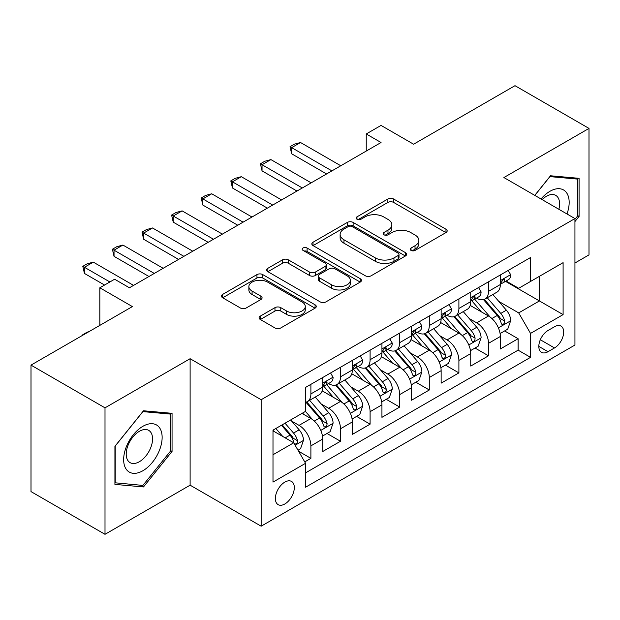 <?xml version="1.0" encoding="UTF-8"?>
<svg xmlns="http://www.w3.org/2000/svg" width="620" height="620" viewBox="0 0 620 620"><rect width="100%" height="100%" fill="white"/><g stroke="black" fill="none" stroke-linecap="round" stroke-linejoin="round"><path stroke-width="0.93" d="M411.029 250.403A2.875 1.659 0 0 0 415.098 250.403L445.966 232.578A4.107 2.372 0 0 0 447.167 230.904A4.107 2.372 0 0 0 445.966 229.222L393.669 199.028A4.107 2.372 0 0 0 387.856 199.028L356.981 216.853A2.875 1.659 0 0 0 356.136 218.023A2.875 1.659 0 0 0 356.981 219.201A2.875 1.659 0 0 0 361.049 219.201L365.048 216.892A13.152 7.595 0 0 1 383.64 216.892L387.996 219.41A13.152 7.595 0 0 1 391.848 224.781A13.152 7.595 0 0 1 387.996 230.144L384.005 232.453A2.875 1.659 0 0 0 383.16 233.624A2.875 1.659 0 0 0 384.005 234.802A2.875 1.659 0 0 0 388.074 234.802L392.065 232.492A13.152 7.595 0 0 1 410.665 232.492L415.02 235.011A13.152 7.595 0 0 1 418.872 240.382A13.152 7.595 0 0 1 415.02 245.745L411.029 248.054A2.875 1.659 0 0 0 410.184 249.225A2.875 1.659 0 0 0 411.029 250.403L411.029 248.054M284.836 503.982A13.4 7.735 120 0 0 293.593 492.171A13.4 7.735 120 0 0 291.54 481.438A13.4 7.735 120 0 0 284.836 482.104A13.4 7.735 120 0 0 276.086 493.907A13.4 7.735 120 0 0 278.14 504.641A13.4 7.735 120 0 0 284.836 503.982M260.299 316.123A4.107 2.372 0 0 0 259.09 317.797A4.107 2.372 0 0 0 260.299 319.478L274.97 327.949A4.107 2.372 0 0 0 280.783 327.949L315.069 308.156A4.107 2.372 0 0 0 316.27 306.474A4.107 2.372 0 0 0 315.069 304.8L262.764 274.598A4.107 2.372 0 0 0 256.951 274.598L222.665 294.399A4.107 2.372 0 0 0 221.464 296.073A4.107 2.372 0 0 0 222.665 297.755L240.389 307.985A4.107 2.372 0 0 0 246.202 307.985L260.88 299.514A4.107 2.372 0 0 0 262.082 297.833A4.107 2.372 0 0 0 260.88 296.159L252.084 291.082A10.989 6.347 0 0 1 248.868 286.595A10.989 6.347 0 0 1 255.657 280.736A10.989 6.347 0 0 1 267.631 282.108L302.064 301.987A10.989 6.347 0 0 1 305.288 306.474A10.989 6.347 0 0 1 298.499 312.341A10.989 6.347 0 0 1 286.517 310.961L280.783 307.652A4.107 2.372 0 0 0 274.97 307.652L260.299 316.123L260.299 319.478M574.942 263.004L589 254.882L589 128.41L514.995 85.684L413.61 144.22L381.044 125.418L366.242 133.967L381.044 142.515L129.425 287.781L114.623 279.233L99.828 287.781L99.828 325.384M105.005 407.844L105.005 534.316L190.115 485.181L190.115 358.709L105.005 407.844L31 365.118L132.386 306.582L99.828 287.781M190.115 358.709L261.16 399.722L574.942 218.565L574.942 345.038L261.16 526.194L261.16 399.722M589 128.41L503.897 177.545L574.942 218.565M365.335 275.776A4.107 2.372 0 0 0 371.147 275.776L405.433 255.983A4.107 2.372 0 0 0 406.635 254.301A4.107 2.372 0 0 0 405.433 252.627L353.129 222.433A4.107 2.372 0 0 0 347.324 222.433L313.03 242.226A4.107 2.372 0 0 0 311.829 243.9A4.107 2.372 0 0 0 313.03 245.582L365.335 275.776M304.156 251.022A2.875 1.659 0 0 1 307.078 251.433L307.078 248.016L360.251 278.713A4.107 2.372 0 0 1 361.452 280.387A4.107 2.372 0 0 1 360.251 282.069L325.965 301.863A4.107 2.372 0 0 1 320.153 301.863L267.848 271.669L267.848 268.313A4.107 2.372 0 0 0 266.647 269.987A4.107 2.372 0 0 0 267.848 271.669M267.848 268.313L282.526 259.842A4.107 2.372 0 0 1 288.339 259.842L309.55 272.087A4.107 2.372 0 0 0 315.355 272.087L325.089 266.468A4.107 2.372 0 0 0 326.298 264.787A4.107 2.372 0 0 0 325.089 263.113L303.01 250.364A2.875 1.659 0 0 1 302.165 249.186A2.875 1.659 0 0 1 303.94 247.651A2.875 1.659 0 0 1 307.078 248.016M105.005 534.316L31 491.59L31 365.118M304.746 461.892L310.891 458.35L298.6 451.252M291.617 421.073L299.049 425.359A16.748 9.664 60 0 1 310.891 445.873L322.726 439.038L322.726 451.507L340.488 441.254L327.019 433.481M321.214 403.976L328.647 408.27A16.748 9.664 60 0 1 340.488 428.776L352.331 421.941L352.331 434.418L370.094 424.165L356.624 416.392M350.819 386.888L358.252 391.181A16.748 9.664 60 0 1 370.094 411.688L381.935 404.852L381.935 417.33L399.691 407.077L386.229 399.296M380.424 369.799L387.856 374.093A16.748 9.664 60 0 1 399.691 394.599L411.533 387.763L411.533 400.241L429.296 389.988L415.826 382.207M410.021 352.71L417.454 356.996A16.748 9.664 60 0 1 429.296 377.51L441.138 370.675L441.138 383.152L458.901 372.891L445.431 365.118M439.627 335.622L447.059 339.907A16.748 9.664 60 0 1 458.901 360.422L470.743 353.578L470.743 366.056L488.498 355.803L488.498 343.325A16.748 9.664 -120 0 0 476.664 322.819L469.224 318.525M475.029 348.029L488.498 355.803M322.726 439.038A16.748 9.664 -120 0 0 310.891 418.523L302.01 413.4M352.331 421.941A16.748 9.664 -120 0 0 340.488 401.435L322.183 390.863M381.935 404.852A16.748 9.664 -120 0 0 370.094 384.346L351.788 373.775M411.533 387.763A16.748 9.664 -120 0 0 399.691 367.257L381.385 356.686M441.138 370.675A16.748 9.664 -120 0 0 429.296 350.161L410.99 339.597M470.743 353.578A16.748 9.664 -120 0 0 458.901 333.072L440.595 322.501M554.513 326.748L548.003 330.507A12.981 7.494 120 0 0 539.524 341.946A12.981 7.494 120 0 0 541.516 352.346A12.981 7.494 120 0 0 548.003 351.703L554.513 347.944A12.981 7.494 120 0 0 562.991 336.505A12.981 7.494 120 0 0 560.999 326.104A12.981 7.494 120 0 0 554.513 326.748M272.994 454.755L293.717 442.796L305.559 463.303L305.559 487.227L530.534 357.345L530.534 333.413L518.692 312.906L498.829 301.436M305.559 463.303L272.994 482.104L272.994 430.148L305.559 411.347L305.559 387.423L530.534 257.533L530.534 281.457L563.1 262.655L563.1 314.611L530.534 333.413M328.492 383.571L328.647 383.664A16.748 9.664 60 0 0 337.024 384.493L348.866 377.65A16.748 9.664 -120 0 0 352.331 369.985L352.331 360.414M358.096 366.482L358.252 366.567A16.748 9.664 60 0 0 366.622 367.397L378.464 360.561A16.748 9.664 -120 0 0 381.935 352.896L381.935 343.325M387.702 349.393L387.856 349.478A16.748 9.664 60 0 0 396.226 350.308L408.068 343.472A16.748 9.664 -120 0 0 411.533 335.808L411.533 326.236M417.299 332.297L417.454 332.39A16.748 9.664 60 0 0 425.832 333.219L437.666 326.384A16.748 9.664 -120 0 0 441.138 318.719L441.138 309.147M446.904 315.208L447.059 315.301A16.748 9.664 60 0 0 455.429 316.13L467.271 309.295A16.748 9.664 -120 0 0 470.743 301.622L470.743 292.051M305.559 472.874L518.103 350.161L518.103 338.714L500.34 348.967L500.34 336.49A16.748 9.664 -120 0 0 488.498 315.983L470.193 305.412M476.509 298.119L476.664 298.204A16.748 9.664 -120 0 0 485.034 299.034A16.748 9.664 -120 0 0 488.498 291.369L488.498 281.798M485.034 299.034L496.876 292.198A16.748 9.664 -120 0 0 500.34 284.534L500.34 274.962M310.891 384.346L310.891 393.917A16.748 9.664 60 0 1 307.419 401.582A16.748 9.664 60 0 1 305.559 402.256M307.419 401.582L319.261 394.746A16.748 9.664 -120 0 0 322.726 387.082L322.726 377.51M340.488 367.249L340.488 376.821A16.748 9.664 60 0 1 337.024 384.493M370.094 350.161L370.094 359.732A16.748 9.664 60 0 1 366.622 367.397M399.691 333.072L399.691 342.643A16.748 9.664 60 0 1 396.226 350.308M429.296 315.983L429.296 325.554A16.748 9.664 60 0 1 425.832 333.219M458.901 298.887L458.901 308.458A16.748 9.664 60 0 1 455.429 316.13M458.901 360.422L458.901 372.891M429.296 377.51L429.296 389.988M399.691 394.599L399.691 407.077M370.094 411.688L370.094 424.165M340.488 428.776L340.488 441.254M310.891 445.873L310.891 458.35M293.717 442.796L272.994 430.83M518.692 312.906L539.415 300.94L539.415 276.334L563.1 262.655M505.517 281.372L563.1 314.611M506.106 281.031L518.692 288.292L530.534 281.457M190.115 485.181L261.16 526.194M366.242 133.967L366.242 151.055M504.634 330.933L518.103 338.714M518.103 350.161L530.534 357.345M574.942 221.572L579.08 216.419L579.08 178.328L550.514 175.778L534.765 195.37M114.925 484.398L143.491 486.948L172.058 451.414L172.058 413.323L143.491 410.773L114.925 446.307L114.925 484.398M577.6 215.559L579.08 216.419M170.577 450.562L172.058 451.414M140.469 485.204L143.491 486.948M412.176 250.806L415.02 249.162A13.152 7.595 0 0 0 418.872 243.799L418.872 240.382M391.848 224.781L391.848 228.199A13.152 7.595 0 0 1 387.996 233.562L385.152 235.205M445.912 232.608L393.669 202.446A4.107 2.372 0 0 0 387.856 202.446L358.128 219.604M405.379 256.013L353.129 225.851A4.107 2.372 0 0 0 347.324 225.851L313.085 245.613M398.172 255.479A2.875 1.659 0 0 0 399.009 254.301A2.875 1.659 0 0 0 398.172 253.131L352.261 226.626A2.875 1.659 0 0 0 348.192 226.626L343.976 229.059A13.152 7.595 0 0 0 340.124 234.422A13.152 7.595 0 0 0 343.976 239.793L375.363 257.912A13.152 7.595 0 0 0 393.956 257.912L398.172 255.479L398.172 258.897A2.875 1.659 0 0 0 399.009 257.719L399.009 254.301M340.124 234.422L340.124 237.84A13.152 7.595 0 0 0 343.976 243.21L343.976 239.793M398.172 258.897L393.956 261.33A13.152 7.595 0 0 1 375.363 261.33L343.976 243.21M267.902 271.7L282.526 263.26L282.526 259.842M326.298 264.787L326.298 268.204A4.107 2.372 0 0 1 325.089 269.886L315.355 275.505A4.107 2.372 0 0 1 309.55 275.505L288.339 263.26A4.107 2.372 0 0 0 282.526 263.26M307.078 251.433L360.197 282.1M331.56 284.789A10.989 6.347 0 0 0 343.534 286.169A10.989 6.347 0 0 0 350.323 280.302A10.989 6.347 0 0 0 347.099 275.815L334.971 268.817A4.107 2.372 0 0 0 329.158 268.817L319.424 274.435A4.107 2.372 0 0 0 318.223 276.109A4.107 2.372 0 0 0 319.424 277.791L331.56 284.789L331.56 288.207A10.989 6.347 0 0 0 343.534 289.587A10.989 6.347 0 0 0 350.323 283.72L350.323 280.302M318.223 276.109L318.223 279.527A4.107 2.372 0 0 0 319.424 281.209L319.424 277.791M331.56 288.207L319.424 281.209M305.288 306.474L305.288 309.892A10.989 6.347 0 0 1 298.499 315.758A10.989 6.347 0 0 1 286.517 314.379L280.783 311.07A4.107 2.372 0 0 0 274.97 311.07L260.353 319.509M248.868 286.595L248.868 290.013A10.989 6.347 0 0 0 252.084 294.5L252.084 291.082M260.826 299.545L252.084 294.5M315.014 308.187L262.764 278.016A4.107 2.372 0 0 0 256.951 278.016L222.72 297.786M500.092 333.56L507.741 329.142L510.702 320.594A11.09 6.402 -120 0 0 506.377 310.178L492.854 294.523M490.149 317.068L474.688 299.166M481.353 311.852L472.378 301.467A26.582 15.345 -120 0 0 471.557 300.537M483.522 299.638L497.201 315.479A11.09 6.402 60 0 1 501.161 323.121L501.968 324.438L503.463 324.221L504.471 323.005L504.711 321.067A11.09 6.402 -120 0 0 500.759 313.425L487.235 297.771M484.329 299.382L499.03 316.401A5.65 3.263 60 0 1 500.456 318.61L504.711 321.067M508.183 270.436L510.702 274.792A11.09 6.402 60 0 1 508.408 279.697L502.781 282.945A11.09 6.402 -120 0 0 504.711 280.395L504.479 279.411L503.091 279.682L501.161 282.441A11.09 6.402 60 0 1 500.34 284.022M500.712 283.464L500.759 283.464A11.09 6.402 -120 0 0 502.781 282.945M331.901 170.88L291.648 147.638L291.648 153.791L290.021 146.7L294.461 144.135L300.529 142.515L340.783 165.757M326.577 173.957L291.648 153.791M300.529 142.515L291.648 147.638L290.021 146.7M566.982 213.97A27.21 15.709 120 0 0 549.925 191.309A27.21 15.709 120 0 0 541.012 198.974M558.868 209.289A18.631 10.757 120 0 0 555.737 195.37A18.631 10.757 120 0 0 546.421 196.292A18.631 10.757 120 0 0 542.113 199.617M534.827 195.401L549.925 176.623L577.6 179.095L577.6 215.993L574.942 219.31M575.771 178.033L577.6 179.095M159.557 450.012A27.21 15.709 120 0 0 152.52 423.724A27.21 15.709 120 0 0 126.232 447.028A27.21 15.709 120 0 0 133.277 473.316A27.21 15.709 120 0 0 159.557 450.012M150.8 447.516A18.631 10.757 120 0 0 148.707 430.365A18.631 10.757 120 0 0 127.983 445.478A18.631 10.757 120 0 0 130.076 462.629A18.631 10.757 120 0 0 150.8 447.516M115.219 482.949L115.219 446.043L142.894 411.618L170.577 414.09L170.577 450.996L142.894 485.421L114.925 482.779M168.741 413.029L170.577 414.09M470.487 350.649L478.136 346.231L481.097 337.683A11.09 6.402 -120 0 0 476.78 327.267L463.256 311.612M460.544 334.157L445.082 316.254M451.748 328.941L442.773 318.556A26.582 15.345 -120 0 0 441.952 317.634M453.925 316.727L467.604 332.568A11.09 6.402 60 0 1 471.557 340.21L472.363 341.527L473.866 341.318L474.866 340.093L475.106 338.156A11.09 6.402 -120 0 0 471.154 330.514L457.63 314.859M454.724 316.471L469.425 333.49A5.65 3.263 60 0 1 470.851 335.699L475.106 338.156M440.89 367.738L448.539 363.32L451.5 354.779A11.09 6.402 -120 0 0 447.175 344.363L433.651 328.701M430.939 351.246L415.485 333.351M422.143 346.038L413.176 335.645A26.582 15.345 -120 0 0 412.346 334.722M424.32 333.824L437.999 349.657A11.09 6.402 60 0 1 441.959 357.298L442.765 358.616L444.261 358.406L445.268 357.182L445.509 355.252A11.09 6.402 -120 0 0 441.556 347.611L428.025 331.948M425.126 333.56L439.82 350.579A5.65 3.263 60 0 1 441.246 352.788L445.509 355.252M411.285 384.834L418.934 380.417L421.894 371.868A11.09 6.402 -120 0 0 417.578 361.452L404.046 345.79M401.341 368.334L385.88 350.44M392.545 363.126L383.571 352.733A26.582 15.345 -120 0 0 382.749 351.811M394.715 350.912L408.402 366.746A11.09 6.402 60 0 1 412.354 374.395L413.16 375.704L414.656 375.495L415.664 374.279L415.904 372.341A11.09 6.402 -120 0 0 411.951 364.7L398.428 349.037M395.521 350.649L410.223 367.668A5.65 3.263 60 0 1 411.649 369.884L415.904 372.341M381.688 401.923L389.337 397.505L392.29 388.957A11.09 6.402 -120 0 0 387.973 378.541L374.449 362.886M371.737 385.423L356.283 367.528M362.94 380.215L353.966 369.83A26.582 15.345 -120 0 0 353.144 368.9M365.118 368.001L378.797 383.842A11.09 6.402 60 0 1 382.749 391.483L383.555 392.801L385.059 392.584L386.058 391.367L386.306 389.43A11.09 6.402 -120 0 0 382.346 381.788L368.822 366.133M365.924 367.745L380.618 384.764A5.65 3.263 60 0 1 382.044 386.973L386.306 389.43M478.586 287.525L481.097 291.88A11.09 6.402 60 0 1 478.803 296.794L473.176 300.041A11.09 6.402 -120 0 0 475.106 297.484L474.874 296.5L473.486 296.779L471.557 299.538A11.09 6.402 60 0 1 470.743 301.111M471.107 300.56L471.154 300.56A11.09 6.402 -120 0 0 473.176 300.041M302.304 187.969L262.043 164.726L262.043 170.88L260.416 163.788L264.856 161.223L270.925 159.603L311.186 182.846M296.972 191.045L262.043 170.88M270.925 159.603L262.043 164.726L260.416 163.788M448.981 304.614L451.5 308.977A11.09 6.402 60 0 1 449.198 313.883L443.579 317.13A11.09 6.402 -120 0 0 445.509 314.572L445.276 313.588L443.889 313.867L441.959 316.626A11.09 6.402 60 0 1 441.138 318.2M441.51 317.649L441.556 317.649A11.09 6.402 -120 0 0 443.579 317.13M272.699 205.065L232.446 181.823L232.446 187.976L230.81 180.877L235.251 178.32L241.32 176.692L281.581 199.935M267.375 208.142L232.446 187.976M241.32 176.692L232.446 181.823L230.81 180.877M419.384 321.71L421.894 326.066A11.09 6.402 60 0 1 419.6 330.971L413.974 334.219A11.09 6.402 -120 0 0 415.904 331.661L415.671 330.677L414.284 330.956L412.354 333.715A11.09 6.402 60 0 1 411.533 335.296M411.905 334.738L411.951 334.738A11.09 6.402 -120 0 0 413.974 334.219M243.102 222.154L202.841 198.912L202.841 205.065L201.213 197.974L205.654 195.409L211.722 193.781L251.976 217.023M237.77 225.231L202.841 205.065M211.722 193.781L202.841 198.912L201.213 197.974M389.779 338.799L392.29 343.154A11.09 6.402 60 0 1 389.996 348.06L384.369 351.308A11.09 6.402 -120 0 0 386.306 348.758L386.066 347.774L384.687 348.045L382.749 350.804A11.09 6.402 60 0 1 381.935 352.385M382.3 351.827L382.346 351.827A11.09 6.402 -120 0 0 384.369 351.308M213.497 239.243L173.236 216L173.236 222.154L171.608 215.062L176.049 212.497L182.117 210.878L222.379 234.12M208.165 242.319L173.236 222.154M182.117 210.878L173.236 216L171.608 215.062M352.083 419.012L359.732 414.594L362.692 406.046A11.09 6.402 -120 0 0 358.368 395.63L344.844 379.975M342.132 402.519L326.678 384.617M333.335 397.304L324.369 386.919A26.582 15.345 -120 0 0 323.539 385.997M335.513 385.09L349.192 400.931A11.09 6.402 60 0 1 353.152 408.572L353.958 409.89L355.454 409.68L356.461 408.456L356.702 406.518A11.09 6.402 -120 0 0 352.749 398.877L339.217 383.222M336.319 384.834L351.021 401.853A5.65 3.263 60 0 1 352.439 404.062L356.702 406.518M360.173 355.888L362.692 360.243A11.09 6.402 60 0 1 360.39 365.157L354.772 368.404A11.09 6.402 -120 0 0 356.702 365.846L356.469 364.862L355.082 365.141L353.152 367.9A11.09 6.402 60 0 1 352.331 369.474M352.703 368.923L352.749 368.923A11.09 6.402 -120 0 0 354.772 368.404M183.892 256.331L143.638 233.089L143.638 239.243L142.011 232.151L146.452 229.586L152.52 227.966L192.774 251.208M178.568 259.408L143.638 239.243M152.52 227.966L143.638 233.089L142.011 232.151M322.478 436.1L330.127 431.683L333.087 423.142A11.09 6.402 -120 0 0 328.771 412.726L315.247 397.064M312.534 419.608L305.451 411.409M303.738 414.4L302.583 413.067M305.908 402.179L319.594 418.019A11.09 6.402 60 0 1 323.547 425.661L324.353 426.979L325.856 426.769L326.856 425.545L327.096 423.615A11.09 6.402 -120 0 0 323.144 415.974L309.62 400.311M306.714 401.923L321.416 418.942A5.65 3.263 60 0 1 322.842 421.15L327.096 423.615M330.576 372.976L333.087 377.34A11.09 6.402 60 0 1 330.793 382.246L325.167 385.493A11.09 6.402 -120 0 0 327.096 382.935L326.864 381.951L325.477 382.23L323.547 384.989A11.09 6.402 60 0 1 322.726 386.562M323.097 386.012L323.144 386.012A11.09 6.402 -120 0 0 325.167 385.493M154.295 273.428L114.033 250.185L114.033 256.331L112.406 249.24L116.847 246.683L122.915 245.055L163.176 268.297M148.963 276.505L114.033 256.331M122.915 245.055L114.033 250.185L112.406 249.24M298.011 450.229L300.529 448.779L303.49 440.231A11.09 6.402 -120 0 0 299.166 429.815L290.648 419.957M282.704 436.433L275.853 428.498M274.133 431.489L272.994 430.171M281.472 425.25L289.99 435.108A11.09 6.402 60 0 1 293.942 442.757L294.756 444.067L296.252 443.858L297.251 442.641L297.499 440.704A11.09 6.402 -120 0 0 293.539 433.062L285.029 423.204M282.162 424.855L291.811 436.031A5.65 3.263 60 0 1 293.237 438.247L297.499 440.704M82.801 335.211L82.801 334.699L87.242 332.134L88.892 331.692M83.243 334.955L82.801 334.699M109.887 281.968L84.428 267.274L84.428 273.428L82.801 266.337L87.242 263.771L93.31 262.144L133.571 285.386M104.563 285.045L84.428 273.428M93.31 262.144L84.428 267.274L82.801 266.337M299.049 425.359L310.891 418.523M328.647 408.27L340.488 401.435M358.252 391.181L370.094 384.346M387.856 374.093L399.691 367.257M417.454 356.996L429.296 350.161M447.059 339.907L458.901 333.072M476.664 322.819L488.498 315.983M488.498 291.369L500.34 284.534M310.891 393.917L322.726 387.082M340.488 376.821L352.331 369.985M370.094 359.732L381.935 352.896M399.691 342.643L411.533 335.808M429.296 325.554L441.138 318.719M458.901 308.458L470.743 301.622M488.498 343.325L500.34 336.49M540.314 339.745L554.513 347.944M538.827 346.402L548.003 351.703M415.02 249.162L415.02 245.745M384.005 234.802L384.005 232.453M387.996 233.562L387.996 230.144M356.981 219.201L356.981 216.853M387.856 202.446L387.856 199.028M393.669 202.446L393.669 199.028M445.966 232.578L445.966 229.222M313.03 245.582L313.03 242.226M347.324 225.851L347.324 222.433M353.129 225.851L353.129 222.433M405.433 255.983L405.433 252.627M375.363 261.33L375.363 257.912M393.956 261.33L393.956 257.912M288.339 263.26L288.339 259.842M309.55 275.505L309.55 272.087M315.355 275.505L315.355 272.087M325.089 269.886L325.089 266.468M360.251 282.069L360.251 278.713M274.97 311.07L274.97 307.652M280.783 311.07L280.783 307.652M286.517 314.379L286.517 310.961M260.88 299.514L260.88 296.159M222.665 297.755L222.665 294.399M256.951 278.016L256.951 274.598M262.764 278.016L262.764 274.598M315.069 308.156L315.069 304.8M498.403 327.872L510.632 320.811M500.759 313.425L506.377 310.178M491.916 318.533L497.201 315.479M510.632 274.668L500.34 280.604M503.277 279.566L504.711 280.395M468.798 344.96L481.027 337.9M471.154 330.514L476.78 327.267M462.311 335.622L467.604 332.568M439.2 362.049L451.422 354.989M441.556 347.611L447.175 344.363M432.706 352.71L437.999 349.657M409.595 379.138L421.825 372.085M411.951 364.7L417.578 361.452M403.108 369.807L408.402 366.746M379.99 396.234L392.22 389.174M382.346 381.788L387.973 378.541M373.504 386.896L378.797 383.842M481.027 291.757L470.743 297.693M473.68 296.654L475.106 297.484M451.422 308.845L441.138 314.782M444.075 313.743L445.509 314.572M421.825 325.934L411.533 331.878M414.47 330.84L415.904 331.661M392.22 343.031L381.935 348.967M384.873 347.928L386.306 348.758M350.393 413.323L362.615 406.263M352.749 398.877L358.368 395.63M343.906 403.984L349.192 400.931M362.615 360.119L352.331 366.056M355.268 365.017L356.702 365.846M320.788 430.412L333.017 423.351M323.144 415.974L328.771 412.726M314.301 421.073L319.594 418.019M333.017 377.208L322.726 383.144M325.671 382.106L327.096 382.935M295.128 445.23L303.413 440.448M293.539 433.062L299.166 429.815M285.2 437.875L289.99 435.108"/></g></svg>
